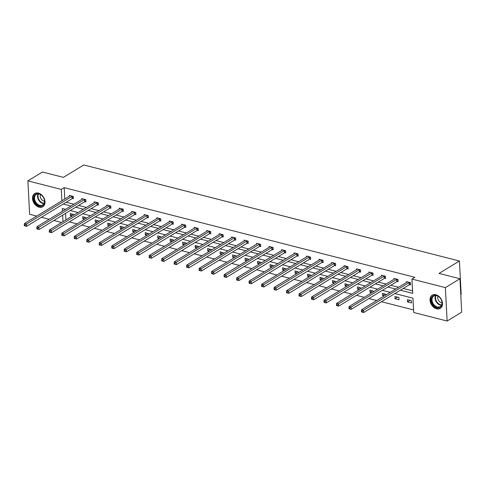 <?xml version="1.0" encoding="UTF-8"?>
<svg xmlns="http://www.w3.org/2000/svg" width="486" height="486" viewBox="0 0 486 486"><rect width="100%" height="100%" fill="white"/><g stroke="black" fill="none" stroke-linecap="round" stroke-linejoin="round"><path stroke-width="0.73" d="M38.388 193.094A7.733 5.613 58.7 0 1 44.572 199.442A7.733 5.613 58.7 0 1 42.774 206.744A7.733 5.613 58.7 0 1 39.129 207.182A7.733 5.613 58.7 0 1 32.945 200.827A7.733 5.613 58.7 0 1 34.743 193.531A7.733 5.613 58.7 0 1 38.388 193.094M435.875 294.723A7.733 5.613 58.7 0 1 442.053 301.077A7.733 5.613 58.7 0 1 440.261 308.373A7.733 5.613 58.7 0 1 436.61 308.81A7.733 5.613 58.7 0 1 430.432 302.462A7.733 5.613 58.7 0 1 432.23 295.16A7.733 5.613 58.7 0 1 435.875 294.723M460.783 294.662L461.178 294.425L459.422 261.012L83.792 164.967L63.387 177.366L42.452 172.014L27.878 180.871L61.297 189.419L61.892 200.785M459.422 261.012L439.016 273.411L459.95 278.764L461.7 312.176L447.126 321.033L413.708 312.486L412.96 298.173L394.893 293.556M69.291 221.908L77.074 223.9M81.776 225.103L89.564 227.09M94.26 228.292L102.048 230.285M106.75 231.488L114.538 233.474M119.234 234.677L127.022 236.67M131.718 237.873L139.506 239.859M144.208 241.062L151.996 243.055M156.692 244.258L164.481 246.244M169.183 247.447L176.965 249.44M181.667 250.642L189.455 252.635M194.151 253.832L201.939 255.824M206.641 257.027L214.429 259.02M219.125 260.217L226.913 262.209M231.615 263.412L239.398 265.405M244.1 266.601L251.888 268.594M256.584 269.797L264.372 271.789M269.074 272.986L276.856 274.979M281.558 276.182L289.346 278.174M294.042 279.377L301.83 281.364M306.532 282.566L314.32 284.559M319.016 285.762L326.805 287.748M331.507 288.951L339.289 290.944M343.991 292.147L351.779 294.133M356.475 295.336L364.263 297.329M368.965 298.532L376.753 300.518M381.449 301.721L413.574 309.934M61.673 222.479L53.885 220.486M49.189 219.283L41.401 217.297M36.699 216.094L29.628 214.283L27.878 180.871M459.95 278.764L445.376 287.621L447.126 321.033M85.026 201.654L85.925 201.884L85.803 199.625L81.8 198.604L81.848 199.442M110 208.038L110.899 208.269L110.778 206.009L106.774 204.989L106.817 205.827M134.974 214.423L135.867 214.654L135.752 212.394L131.749 211.374L131.791 212.212M159.949 220.808L160.842 221.039L160.726 218.779L156.723 217.758L156.765 218.597M184.917 227.193L185.816 227.424L185.695 225.17L181.697 224.143L181.74 224.982M209.891 233.578L210.79 233.809L210.669 231.555L206.665 230.528L206.714 231.366M234.866 239.969L235.759 240.193L235.643 237.94L231.64 236.913L231.682 237.751M259.84 246.353L260.733 246.578L260.618 244.324L256.614 243.298L256.657 244.136M284.808 252.738L285.707 252.963L285.586 250.709L281.588 249.683L281.631 250.521M309.782 259.123L310.682 259.348L310.56 257.094L306.557 256.067L306.605 256.906M334.757 265.508L335.65 265.733L335.534 263.479L331.531 262.452L331.573 263.291M359.731 271.893L360.624 272.124L360.509 269.864L356.505 268.843L356.548 269.675M384.699 278.278L385.598 278.508L385.477 276.248L381.48 275.228L381.522 276.06M409.674 284.662L410.573 284.893L410.451 282.633L406.448 281.613L406.496 282.445M66.139 202.261L73.927 204.254M78.629 205.45L86.417 207.443M91.113 208.646L98.901 210.638M103.603 211.835L111.385 213.828M116.087 215.031L123.875 217.023M128.571 218.226L136.359 220.213M141.061 221.416L148.85 223.408M153.546 224.611L161.334 226.598M166.036 227.8L173.818 229.793M178.52 230.996L186.308 232.982M191.004 234.185L198.792 236.178M203.494 237.381L211.282 239.367M215.978 240.57L223.767 242.563M228.463 243.765L236.251 245.758M240.953 246.955L248.741 248.947M253.437 250.15L261.225 252.143M265.927 253.34L273.709 255.332M278.411 256.535L286.199 258.528M290.895 259.724L298.683 261.717M303.385 262.92L311.174 264.913M315.87 266.109L323.658 268.102M328.354 269.305L336.142 271.297M340.844 272.5L348.632 274.487M353.328 275.69L361.116 277.682M365.818 278.885L373.6 280.872M378.302 282.074L386.091 284.067M390.787 285.27L398.575 287.256M403.277 288.459L412.571 290.841M400.361 290.233L412.705 293.386L411.958 279.073L414.874 277.306L64.213 187.645L64.808 199.017M397.19 281.467L398.083 281.698L397.967 279.444L393.964 278.417L394.006 279.256M372.215 275.082L373.108 275.313L372.993 273.053L368.989 272.032L369.032 272.871M347.241 268.697L348.14 268.928L348.019 266.668L344.015 265.648L344.064 266.486M322.273 262.312L323.166 262.543L323.044 260.283L319.047 259.263L319.089 260.101M297.298 255.928L298.191 256.158L298.076 253.899L294.073 252.878L294.115 253.716M272.324 249.543L273.217 249.774L273.102 247.514L269.098 246.493L269.141 247.331M247.35 243.158L248.249 243.389L248.127 241.129L244.124 240.108L244.172 240.947M222.381 236.773L223.274 237.004L223.153 234.744L219.156 233.723L219.198 234.556M197.407 230.388L198.3 230.619L198.185 228.359L194.181 227.339L194.224 228.171M172.433 224.003L173.326 224.234L173.21 221.974L169.207 220.954L169.25 221.786M147.458 217.619L148.358 217.85L148.236 215.59L144.233 214.563L144.281 215.401M122.484 211.234L123.383 211.459L123.262 209.205L119.264 208.178L119.307 209.016M97.516 204.849L98.409 205.074L98.294 202.82L94.29 201.793L94.333 202.632M72.542 198.464L73.435 198.689L73.319 196.435L69.316 195.408L69.358 196.247M64.213 187.645L61.297 189.419M411.958 279.073L445.376 287.621M65.543 209.345L62.299 208.518L62.439 211.234M62.645 215.164L62.986 221.683M390.191 292.353L382.403 290.361M377.707 289.164L369.919 287.171M365.217 285.968L357.429 283.976M352.733 282.773L344.945 280.786M340.249 279.584L332.46 277.591M327.758 276.388L319.97 274.402M315.274 273.199L307.486 271.206M302.784 270.003L295.002 268.017M290.3 266.814L282.512 264.821M277.816 263.619L270.028 261.632M265.326 260.429L257.537 258.437M252.841 257.234L245.053 255.241M240.357 254.044L232.569 252.052M227.867 250.849L220.079 248.856M215.383 247.66L207.595 245.667M202.893 244.464L195.111 242.471M190.409 241.275L182.621 239.282M177.925 238.079L170.136 236.087M165.434 234.884L157.646 232.897M152.95 231.694L145.162 229.702M140.46 228.499L132.678 226.512M127.976 225.31L120.188 223.317M115.492 222.114L107.704 220.128M103.002 218.925L95.213 216.932M90.518 215.729L82.729 213.743M78.033 212.54L70.245 210.547M63.229 204.029L71.011 206.021M75.713 207.224L83.501 209.217M88.197 210.42L95.985 212.406M100.687 213.609L108.475 215.602M113.171 216.805L120.959 218.791M125.661 219.994L133.443 221.987M138.145 223.189L145.934 225.176M150.63 226.379L158.418 228.371M163.12 229.574L170.908 231.561M175.604 232.764L183.392 234.756M188.088 235.959L195.876 237.952M200.578 239.148L208.366 241.141M213.062 242.344L220.851 244.337M225.553 245.533L233.335 247.526M238.037 248.729L245.825 250.721M250.521 251.918L258.309 253.911M263.011 255.114L270.799 257.106M275.495 258.303L283.283 260.296M287.979 261.498L295.767 263.491M300.47 264.694L308.258 266.68M312.954 267.883L320.742 269.876M325.444 271.079L333.226 273.065M337.928 274.268L345.716 276.261M350.412 277.463L358.2 279.45M362.902 280.653L370.69 282.645M375.386 283.848L383.175 285.835M387.877 287.038L395.659 289.03M65.561 213.39L65.902 219.909M72.074 216.161L70.379 215.729L70.263 213.469L74.279 214.818M84.558 219.35L82.869 218.919L82.748 216.665L86.769 218.007M97.042 222.545L95.353 222.114L95.238 219.854L99.253 221.203M109.532 225.735L107.843 225.304L107.722 223.05L111.744 224.392M122.016 228.93L120.328 228.499L120.206 226.239L124.228 227.588M134.501 232.126L132.812 231.688L132.696 229.435L136.712 230.777M146.991 235.315L145.302 234.884L145.18 232.624L149.202 233.973M159.475 238.511L157.786 238.073L157.671 235.819L161.686 237.162M171.965 241.7L170.27 241.269L170.155 239.009L174.176 240.357M184.449 244.895L182.76 244.464L182.639 242.204L186.642 243.225L186.66 243.553M196.933 248.085L195.244 247.653L195.129 245.394L199.145 246.742M209.423 251.28L207.735 250.849L207.613 248.589L211.617 249.61L211.635 249.938M221.908 254.47L220.219 254.038L220.097 251.784L224.119 253.127M234.398 257.665L232.703 257.234L232.587 254.974L236.591 255.994L236.603 256.322M246.882 260.854L245.193 260.423L245.072 258.169L249.093 259.512M259.366 264.05L257.677 263.619L257.562 261.359L261.577 262.707M271.856 267.239L270.161 266.808L270.046 264.554L274.068 265.897M284.34 270.435L282.652 270.003L282.53 267.743L286.552 269.092M296.825 273.624L295.136 273.193L295.02 270.939L299.036 272.281M309.315 276.82L307.626 276.388L307.504 274.128L311.526 275.477M321.799 280.009L320.11 279.578L319.995 277.324L324.01 278.666M334.289 283.204L332.594 282.773L332.479 280.513L336.494 281.862M346.773 286.4L345.084 285.962L344.963 283.709L348.984 285.051M359.257 289.589L357.568 289.158L357.453 286.898L361.469 288.247M371.747 292.785L370.059 292.347L369.937 290.093L373.959 291.436M384.232 295.974L382.543 295.543L382.421 293.283L386.443 294.631M394.911 296.478L398.915 297.499L399.03 299.759L395.027 298.738L394.911 296.478M407.396 299.668L411.399 300.694L411.514 302.954L407.517 301.928L407.396 299.668M410.093 300.36L407.517 301.928M397.609 297.171L395.027 298.738M385.125 293.975L382.543 295.543M372.634 290.78L370.059 292.347M360.15 287.591L357.568 289.158M347.66 284.395L345.084 285.962M335.176 281.206L332.594 282.773M322.692 278.01L320.11 279.578M310.202 274.821L307.626 276.388M297.718 271.625L295.136 273.193M285.233 268.436L282.652 270.003M272.743 265.241L270.161 266.808M260.259 262.051L257.677 263.619M247.769 258.856L245.193 260.423M235.285 255.666L232.703 257.234M222.801 252.471L220.219 254.038M210.31 249.282L207.735 250.849M197.826 246.086L195.244 247.653M185.336 242.891L182.76 244.464M172.852 239.701L170.27 241.269M160.368 236.506L157.786 238.073M147.878 233.316L145.302 234.884M135.394 230.121L132.812 231.688M122.909 226.932L120.328 228.499M110.419 223.736L107.843 225.304M97.935 220.547L95.353 222.114M85.445 217.351L82.869 218.919M72.961 214.162L70.379 215.729M409.558 282.402L409.425 282.445A0.99 0.407 -3 0 0 409.151 282.56L363.558 310.268L361.554 309.752L407.147 282.05A0.99 0.407 -3 0 0 407.304 281.904L407.347 281.837M410.542 284.401L409.54 284.705A0.99 0.407 -3 0 0 409.267 284.82L363.674 312.522L361.481 311.951L362.283 312.152L362.234 311.253L361.432 311.046L361.481 311.951M362.234 311.253L363.558 310.268L363.674 312.522L362.283 312.152M361.554 309.752L361.432 311.046M397.068 279.213L396.94 279.25A0.99 0.407 -3 0 0 396.661 279.371L351.068 307.073L349.07 306.563L394.662 278.861A0.99 0.407 -3 0 0 394.82 278.709L394.857 278.648M398.058 281.206L397.056 281.509A0.99 0.407 -3 0 0 396.783 281.625L351.19 309.333L348.997 308.756L349.792 308.962L349.75 308.057L348.948 307.851L348.997 308.756M349.75 308.057L351.068 307.073L351.19 309.333L349.792 308.962M349.07 306.563L348.948 307.851M384.584 276.018L384.45 276.06A0.99 0.407 -3 0 0 384.177 276.176L338.584 303.878L336.585 303.367L382.172 275.665A0.99 0.407 -3 0 0 382.336 275.519L382.373 275.453M385.574 278.016L384.572 278.314A0.99 0.407 -3 0 0 384.292 278.435L338.699 306.137L336.506 305.56L337.308 305.767L337.26 304.862L336.458 304.661L336.506 305.56M337.26 304.862L338.584 303.878L338.699 306.137L337.308 305.767M336.585 303.367L336.458 304.661M441.227 299.631A6.695 4.854 58.7 0 1 439.69 307.456A6.695 4.854 58.7 0 1 432.194 303.337A6.695 4.854 58.7 0 1 433.731 295.512A6.695 4.854 58.7 0 1 441.227 299.631M432.819 303.021A6.197 4.496 -121.3 0 0 440.219 306.599A6.197 4.496 -121.3 0 0 441.185 299.595A6.197 4.496 -121.3 0 0 433.785 296.01A6.197 4.496 -121.3 0 0 432.819 303.021M437.959 296.156A4.41 3.202 -121.3 0 0 438.281 299.941A4.41 3.202 -121.3 0 0 442.011 302.833M432.801 294.868A7.685 5.577 -121.3 0 0 432.722 294.917A7.685 5.577 -121.3 0 0 431.519 303.61A7.685 5.577 -121.3 0 0 440.699 308.051A7.685 5.577 -121.3 0 0 440.784 308.002L440.699 308.051M43.746 198.002A6.695 4.854 58.7 0 1 42.203 205.821A6.695 4.854 58.7 0 1 34.706 201.702A6.695 4.854 58.7 0 1 36.25 193.884A6.695 4.854 58.7 0 1 43.746 198.002M35.332 201.392A6.197 4.496 -121.3 0 0 42.738 204.97A6.197 4.496 -121.3 0 0 43.704 197.96A6.197 4.496 -121.3 0 0 36.298 194.382A6.197 4.496 -121.3 0 0 35.332 201.392M40.472 194.528A4.41 3.202 -121.3 0 0 40.794 198.312A4.41 3.202 -121.3 0 0 44.53 201.198M35.235 193.288L35.314 193.24A7.685 5.577 -121.3 0 0 35.235 193.288A7.685 5.577 -121.3 0 0 34.038 201.982A7.685 5.577 -121.3 0 0 43.218 206.416A7.685 5.577 -121.3 0 0 43.297 206.368L43.218 206.416M372.1 272.828L371.966 272.865A0.99 0.407 -3 0 0 371.687 272.986L326.1 300.688L324.095 300.178L369.688 272.47A0.99 0.407 -3 0 0 369.846 272.324L369.889 272.263M373.084 274.821L372.082 275.125A0.99 0.407 -3 0 0 371.808 275.24L326.215 302.948L324.022 302.371L324.824 302.578L324.776 301.672L323.974 301.466L324.022 302.371M324.776 301.672L326.1 300.688L326.215 302.948L324.824 302.578M324.095 300.178L323.974 301.466M359.61 269.633L359.476 269.675A0.99 0.407 -3 0 0 359.203 269.791L313.61 297.493L311.611 296.982L357.204 269.28A0.99 0.407 -3 0 0 357.362 269.135L357.398 269.068M360.6 271.631L359.597 271.929A0.99 0.407 -3 0 0 359.318 272.051L313.731 299.753L311.538 299.176L312.334 299.382L312.285 298.477L311.49 298.276L311.538 299.176M312.285 298.477L313.61 297.493L313.731 299.753L312.334 299.382M311.611 296.982L311.49 298.276M347.125 266.443L346.992 266.48A0.99 0.407 -3 0 0 346.718 266.601L301.126 294.303L299.121 293.793L344.714 266.085A0.99 0.407 -3 0 0 344.878 265.939L344.914 265.878M348.11 268.436L347.107 268.74A0.99 0.407 -3 0 0 346.834 268.855L301.241 296.557L299.048 295.986L299.85 296.193L299.801 295.288L298.999 295.081L299.048 295.986M299.801 295.288L301.126 294.303L301.241 296.557L299.85 296.193M299.121 293.793L298.999 295.081M334.635 263.248L334.508 263.291A0.99 0.407 -3 0 0 334.228 263.406L288.635 291.108L286.637 290.598L332.23 262.896A0.99 0.407 -3 0 0 332.388 262.75L332.424 262.683M335.626 265.247L334.623 265.544A0.99 0.407 -3 0 0 334.35 265.666L288.757 293.368L286.564 292.791L287.366 292.997L287.317 292.092L286.515 291.892L286.564 292.791M287.317 292.092L288.635 291.108L288.757 293.368L287.366 292.997M286.637 290.598L286.515 291.892M322.151 260.059L322.018 260.095A0.99 0.407 -3 0 0 321.744 260.217L276.151 287.919L274.153 287.408L319.739 259.7A0.99 0.407 -3 0 0 319.903 259.554L319.94 259.494M323.141 262.051L322.139 262.355A0.99 0.407 -3 0 0 321.86 262.47L276.273 290.172L274.074 289.601L274.876 289.802L274.827 288.903L274.031 288.696L274.074 289.601M274.827 288.903L276.151 287.919L276.273 290.172L274.876 289.802M274.153 287.408L274.031 288.696M309.667 256.863L309.533 256.906A0.99 0.407 -3 0 0 309.26 257.021L263.667 284.723L261.662 284.213L307.255 256.511A0.99 0.407 -3 0 0 307.413 256.365L307.456 256.298M310.651 258.862L309.649 259.16A0.99 0.407 -3 0 0 309.375 259.281L263.783 286.983L261.59 286.406L262.391 286.612L262.343 285.707L261.541 285.507L261.59 286.406M262.343 285.707L263.667 284.723L263.783 286.983L262.391 286.612M261.662 284.213L261.541 285.507M297.177 253.674L297.043 253.71A0.99 0.407 -3 0 0 296.77 253.832L251.177 281.534L249.178 281.023L294.771 253.315A0.99 0.407 -3 0 0 294.929 253.17L294.966 253.109M298.167 255.666L297.165 255.97A0.99 0.407 -3 0 0 296.891 256.086L251.298 283.788L249.105 283.216L249.901 283.417L249.859 282.518L249.057 282.311L249.105 283.216M249.859 282.518L251.177 281.534L251.298 283.788L249.901 283.417M249.178 281.023L249.057 282.311M284.693 250.478L284.559 250.521A0.99 0.407 -3 0 0 284.286 250.636L238.693 278.338L236.694 277.828L282.281 250.126A0.99 0.407 -3 0 0 282.445 249.98L282.481 249.913M285.683 252.477L284.681 252.775A0.99 0.407 -3 0 0 284.401 252.896L238.808 280.598L236.615 280.021L237.417 280.228L237.368 279.322L236.567 279.122L236.615 280.021M237.368 279.322L238.693 278.338L238.808 280.598L237.417 280.228M236.694 277.828L236.567 279.122M272.209 247.289L272.075 247.325A0.99 0.407 -3 0 0 271.796 247.441L226.209 275.149L224.204 274.633L269.797 246.931A0.99 0.407 -3 0 0 269.955 246.785L269.997 246.718M273.193 249.282L272.19 249.585A0.99 0.407 -3 0 0 271.917 249.701L226.324 277.403L224.131 276.832L224.933 277.032L224.884 276.133L224.082 275.927L224.131 276.832M224.884 276.133L226.209 275.149L226.324 277.403L224.933 277.032M224.204 274.633L224.082 275.927M259.718 244.094L259.585 244.136A0.99 0.407 -3 0 0 259.311 244.251L213.719 271.953L211.72 271.443L257.313 243.741A0.99 0.407 -3 0 0 257.471 243.589L257.507 243.529M260.709 246.092L259.706 246.39A0.99 0.407 -3 0 0 259.427 246.511L213.84 274.213L211.641 273.636L212.443 273.843L212.394 272.938L211.598 272.737L211.641 273.636M212.394 272.938L213.719 271.953L213.84 274.213L212.443 273.843M211.72 271.443L211.598 272.737M247.234 240.898L247.101 240.941A0.99 0.407 -3 0 0 246.827 241.056L201.234 268.764L199.23 268.248L244.823 240.546A0.99 0.407 -3 0 0 244.987 240.4L245.023 240.333M248.218 242.897L247.216 243.2A0.99 0.407 -3 0 0 246.943 243.316L201.35 271.018L199.157 270.447L199.959 270.647L199.91 269.748L199.108 269.542L199.157 270.447M199.91 269.748L201.234 268.764L201.35 271.018L199.959 270.647M199.23 268.248L199.108 269.542M234.744 237.709L234.617 237.751A0.99 0.407 -3 0 0 234.337 237.867L188.744 265.569L186.745 265.058L232.338 237.356A0.99 0.407 -3 0 0 232.496 237.204L232.533 237.144M235.734 239.707L234.732 240.005A0.99 0.407 -3 0 0 234.459 240.12L188.866 267.829L186.673 267.251L187.468 267.458L187.426 266.553L186.624 266.346L186.673 267.251M187.426 266.553L188.744 265.569L188.866 267.829L187.468 267.458M186.745 265.058L186.624 266.346M222.26 234.513L222.126 234.556A0.99 0.407 -3 0 0 221.853 234.671L176.26 262.379L174.261 261.863L219.848 234.161A0.99 0.407 -3 0 0 220.012 234.015L220.049 233.948M223.25 236.512L222.248 236.816A0.99 0.407 -3 0 0 221.968 236.931L176.382 264.633L174.182 264.062L174.984 264.263L174.936 263.363L174.14 263.157L174.182 264.062M174.936 263.363L176.26 262.379L176.382 264.633L174.984 264.263M174.261 261.863L174.14 263.157M209.776 231.324L209.642 231.36A0.99 0.407 -3 0 0 209.363 231.482L163.776 259.184L161.771 258.674L207.364 230.972A0.99 0.407 -3 0 0 207.522 230.82L207.565 230.759M210.76 233.316L209.758 233.62A0.99 0.407 -3 0 0 209.484 233.736L163.891 261.444L161.698 260.867L162.5 261.073L162.452 260.168L161.65 259.961L161.698 260.867M162.452 260.168L163.776 259.184L163.891 261.444L162.5 261.073M161.771 258.674L161.65 259.961M197.286 228.128L197.152 228.171A0.99 0.407 -3 0 0 196.879 228.286L151.286 255.994L149.287 255.478L194.88 227.776A0.99 0.407 -3 0 0 195.038 227.63L195.074 227.563M198.276 230.127L197.273 230.431A0.99 0.407 -3 0 0 197 230.546L151.407 258.248L149.214 257.671L150.01 257.878L149.967 256.979L149.166 256.772L149.214 257.671M149.967 256.979L151.286 255.994L151.407 258.248L150.01 257.878M149.287 255.478L149.166 256.772M184.802 224.939L184.668 224.975A0.99 0.407 -3 0 0 184.394 225.097L138.802 252.799L136.803 252.289L182.39 224.587A0.99 0.407 -3 0 0 182.554 224.435L182.59 224.374M185.792 226.932L184.789 227.235A0.99 0.407 -3 0 0 184.51 227.351L138.917 255.059L136.724 254.482L137.526 254.688L137.477 253.783L136.675 253.577L136.724 254.482M137.477 253.783L138.802 252.799L138.917 255.059L137.526 254.688M136.803 252.289L136.675 253.577M172.317 221.744L172.184 221.786A0.99 0.407 -3 0 0 171.904 221.902L126.317 249.604L124.313 249.093L169.906 221.391A0.99 0.407 -3 0 0 170.064 221.245L170.106 221.179M173.302 223.742L172.299 224.04A0.99 0.407 -3 0 0 172.026 224.161L126.433 251.863L124.24 251.286L125.042 251.493L124.993 250.588L124.191 250.387L124.24 251.286M124.993 250.588L126.317 249.604L126.433 251.863L125.042 251.493M124.313 249.093L124.191 250.387M159.827 218.554L159.694 218.591A0.99 0.407 -3 0 0 159.42 218.712L113.827 246.414L111.829 245.904L157.421 218.196A0.99 0.407 -3 0 0 157.579 218.05L157.616 217.989M160.817 220.547L159.815 220.851A0.99 0.407 -3 0 0 159.536 220.966L113.949 248.674L111.75 248.097L112.552 248.303L112.503 247.398L111.707 247.192L111.75 248.097M112.503 247.398L113.827 246.414L113.949 248.674L112.552 248.303M111.829 245.904L111.707 247.192M147.343 215.359L147.209 215.401A0.99 0.407 -3 0 0 146.936 215.517L101.343 243.219L99.338 242.708L144.931 215.006A0.99 0.407 -3 0 0 145.089 214.861L145.132 214.794M148.327 217.357L147.325 217.655A0.99 0.407 -3 0 0 147.051 217.777L101.459 245.479L99.266 244.901L100.067 245.108L100.019 244.203L99.217 244.002L99.266 244.901M100.019 244.203L101.343 243.219L101.459 245.479L100.067 245.108M99.338 242.708L99.217 244.002M134.853 212.169L134.725 212.206A0.99 0.407 -3 0 0 134.446 212.327L88.853 240.029L86.854 239.519L132.447 211.811A0.99 0.407 -3 0 0 132.605 211.665L132.642 211.604M135.843 214.162L134.841 214.466A0.99 0.407 -3 0 0 134.567 214.581L88.974 242.283L86.781 241.712L87.577 241.919L87.535 241.013L86.733 240.807L86.781 241.712M87.535 241.013L88.853 240.029L88.974 242.283L87.577 241.919M86.854 239.519L86.733 240.807M122.369 208.974L122.235 209.016A0.99 0.407 -3 0 0 121.962 209.132L76.369 236.834L74.37 236.324L119.957 208.622A0.99 0.407 -3 0 0 120.121 208.476L120.157 208.409M123.359 210.973L122.357 211.27A0.99 0.407 -3 0 0 122.077 211.392L76.484 239.094L74.291 238.517L75.093 238.723L75.044 237.818L74.249 237.618L74.291 238.517M75.044 237.818L76.369 236.834L76.484 239.094L75.093 238.723M74.37 236.324L74.249 237.618M109.885 205.785L109.751 205.821A0.99 0.407 -3 0 0 109.472 205.943L63.885 233.645L61.88 233.134L107.473 205.426A0.99 0.407 -3 0 0 107.631 205.28L107.673 205.22M110.869 207.777L109.866 208.081A0.99 0.407 -3 0 0 109.593 208.196L64 235.898L61.807 235.327L62.609 235.528L62.56 234.629L61.758 234.422L61.807 235.327M62.56 234.629L63.885 233.645L64 235.898L62.609 235.528M61.88 233.134L61.758 234.422M97.394 202.589L97.261 202.632A0.99 0.407 -3 0 0 96.987 202.747L51.395 230.449L49.396 229.939L94.989 202.237A0.99 0.407 -3 0 0 95.147 202.091L95.183 202.024M98.385 204.588L97.382 204.885A0.99 0.407 -3 0 0 97.109 205.007L51.516 232.709L49.323 232.132L50.119 232.338L50.076 231.433L49.274 231.233L49.323 232.132M50.076 231.433L51.395 230.449L51.516 232.709L50.119 232.338M49.396 229.939L49.274 231.233M84.91 199.4L84.777 199.436A0.99 0.407 -3 0 0 84.503 199.552L38.91 227.26L36.906 226.749L82.499 199.041A0.99 0.407 -3 0 0 82.663 198.895L82.699 198.835M85.901 201.392L84.892 201.696A0.99 0.407 -3 0 0 84.619 201.811L39.026 229.514L36.833 228.942L37.635 229.143L37.586 228.244L36.784 228.037L36.833 228.942M37.586 228.244L38.91 227.26L39.026 229.514L37.635 229.143M36.906 226.749L36.784 228.037M72.42 196.204L72.293 196.247A0.99 0.407 -3 0 0 72.013 196.362L26.42 224.064L24.422 223.554L70.014 195.852A0.99 0.407 -3 0 0 70.172 195.706L70.215 195.639M73.41 198.203L72.408 198.501A0.99 0.407 -3 0 0 72.135 198.622L26.542 226.324L24.349 225.747L25.151 225.954L25.102 225.048L24.3 224.848L24.349 225.747M25.102 225.048L26.42 224.064L26.542 226.324L25.151 225.954M24.422 223.554L24.3 224.848M409.425 282.445L409.54 284.705M409.151 282.56L409.267 284.82M396.94 279.25L397.056 281.509M396.661 279.371L396.783 281.625M384.45 276.06L384.572 278.314M384.177 276.176L384.292 278.435M441.476 305.251A6.197 4.496 58.7 0 1 435.857 301.174A6.197 4.496 58.7 0 1 435.565 295.518M435.966 295.537A5.99 4.35 -121.3 0 0 436.282 300.943A5.99 4.35 -121.3 0 0 441.646 304.88M43.989 203.616A6.197 4.496 58.7 0 1 38.37 199.546A6.197 4.496 58.7 0 1 38.078 193.89M38.485 193.908A5.99 4.35 -121.3 0 0 38.795 199.315A5.99 4.35 -121.3 0 0 44.165 203.251M371.966 272.865L372.082 275.125M371.687 272.986L371.808 275.24M359.476 269.675L359.597 271.929M359.203 269.791L359.318 272.051M346.992 266.48L347.107 268.74M346.718 266.601L346.834 268.855M334.508 263.291L334.623 265.544M334.228 263.406L334.35 265.666M322.018 260.095L322.139 262.355M321.744 260.217L321.86 262.47M309.533 256.906L309.649 259.16M309.26 257.021L309.375 259.281M297.043 253.71L297.165 255.97M296.77 253.832L296.891 256.086M284.559 250.521L284.681 252.775M284.286 250.636L284.401 252.896M272.075 247.325L272.19 249.585M271.796 247.441L271.917 249.701M259.585 244.136L259.706 246.39M259.311 244.251L259.427 246.511M247.101 240.941L247.216 243.2M246.827 241.056L246.943 243.316M234.617 237.751L234.732 240.005M234.337 237.867L234.459 240.12M222.126 234.556L222.248 236.816M221.853 234.671L221.968 236.931M209.642 231.36L209.758 233.62M209.363 231.482L209.484 233.736M197.152 228.171L197.273 230.431M196.879 228.286L197 230.546M184.668 224.975L184.789 227.235M184.394 225.097L184.51 227.351M172.184 221.786L172.299 224.04M171.904 221.902L172.026 224.161M159.694 218.591L159.815 220.851M159.42 218.712L159.536 220.966M147.209 215.401L147.325 217.655M146.936 215.517L147.051 217.777M134.725 212.206L134.841 214.466M134.446 212.327L134.567 214.581M122.235 209.016L122.357 211.27M121.962 209.132L122.077 211.392M109.751 205.821L109.866 208.081M109.472 205.943L109.593 208.196M97.261 202.632L97.382 204.885M96.987 202.747L97.109 205.007M84.777 199.436L84.892 201.696M84.503 199.552L84.619 201.811M72.293 196.247L72.408 198.501M72.013 196.362L72.135 198.622"/></g></svg>
